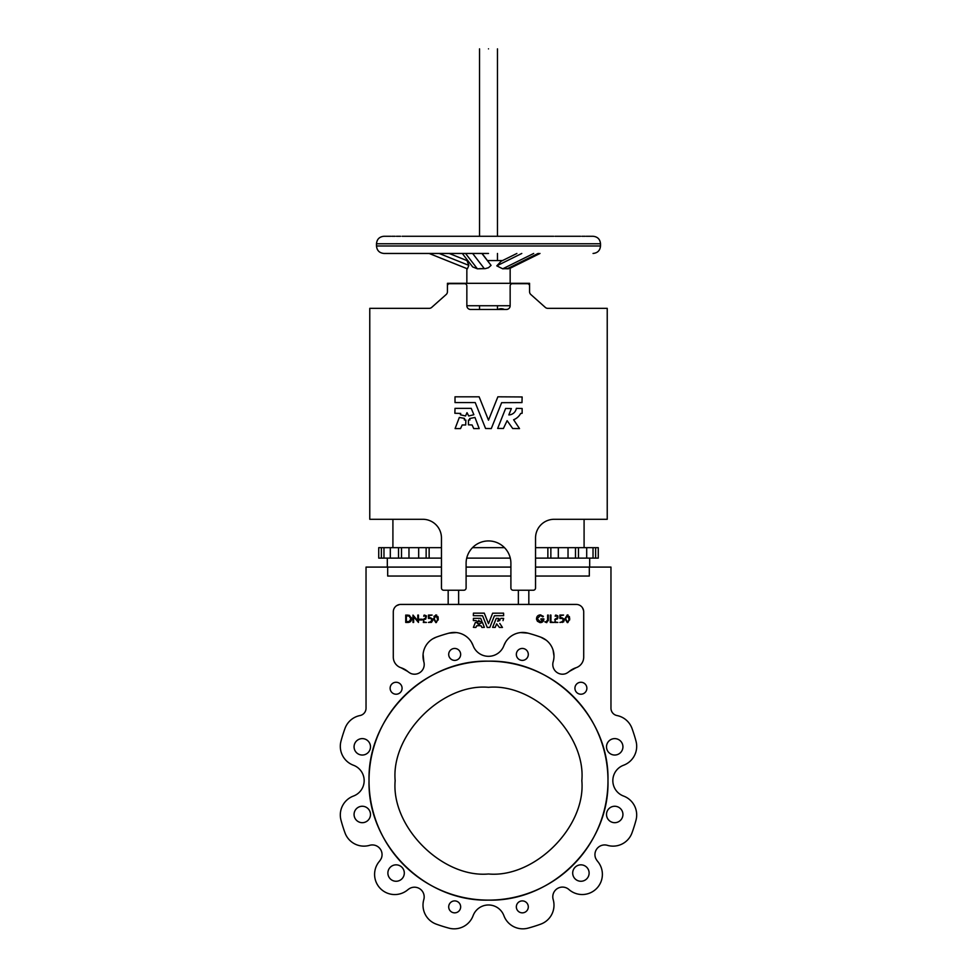 <?xml version="1.0" encoding="UTF-8"?>
<svg xmlns="http://www.w3.org/2000/svg" width="977" height="977" viewBox="0 0 977 977"><rect width="100%" height="100%" fill="white"/><g stroke="black" fill="none" stroke-linecap="round" stroke-linejoin="round"><path stroke-width="1.47" d="M553.69 236.275L403.391 236.275M479.536 48.85L479.536 236.275L402.133 236.275M400.607 236.275L396.418 236.275M395.16 236.275L391.789 236.275M390.8 236.275L383.961 236.275C379.418 236.727 376.939 239.206 376.487 243.749L600.513 243.749C600.061 239.206 597.582 236.727 593.039 236.275L586.2 236.275M488.5 253.458L383.961 253.458L488.5 253.458M497.659 428.427L505.634 408.459L511.374 408.569L508.834 414.92A7.828 7.828 0 0 0 516.357 408.362L522.133 408.508L522.133 413.271L520.631 413.503A13.605 13.605 0 0 1 513.621 419.744L519.52 428.585L512.705 428.512L507.124 420.66L503.399 428.488L497.659 428.427M460.399 414.785L460.717 413.418L454.867 413.271L455.013 408.362L471.232 408.362L473.869 414.724L468.728 415.982L467.006 412.673L465.553 415.982L460.399 414.785M469.632 418.547L474.956 417.448L479.194 428.585L473.735 428.585L472.099 424.971L468.435 424.824L468.435 420.061L469.949 419.915L469.632 418.547M464.319 419.915L464.527 418.4L459.324 417.448L455.087 428.585L460.546 428.585L462.182 424.971L465.699 424.971L465.846 420.061L464.319 419.915M504.352 268.663L508.431 268.809M538.669 253.458L508.309 268.516L502.715 268.809L496.78 265.854L501.128 261.262L516.882 253.458M502.581 260.554L487.523 260.554M482.064 253.458L491.065 265.378L488.5 267.71L485.239 268.651L477.362 268.809L472.673 266.929L462.304 253.458M636.686 814.952A20.163 20.163 0 0 1 636.003 820.167A20.163 20.163 0 0 0 623.546 796.047A16.426 16.426 0 0 1 623.546 765.247A20.163 20.163 0 0 0 636.003 741.128A152.705 152.705 0 0 0 631.997 728.415A20.163 20.163 0 0 0 616.976 715.543A7.462 7.462 0 0 1 610.967 708.215A7.462 7.462 0 0 0 616.976 715.543M622.935 746.819A8.219 8.219 0 0 1 614.728 755.038A8.219 8.219 0 0 1 606.509 746.819A8.219 8.219 0 0 1 614.728 738.612A8.219 8.219 0 0 1 622.935 746.819M589.119 873.047A8.219 8.219 0 0 1 580.9 881.266A8.219 8.219 0 0 1 572.693 873.047A8.219 8.219 0 0 1 580.9 864.84A8.219 8.219 0 0 1 589.119 873.047M528.301 906.876A5.972 5.972 0 0 1 522.316 912.848A5.972 5.972 0 0 1 516.345 906.876A5.972 5.972 0 0 1 522.316 900.904A5.972 5.972 0 0 1 528.301 906.876M622.935 814.464A8.219 8.219 0 0 1 614.728 822.683A8.219 8.219 0 0 1 606.509 814.464A8.219 8.219 0 0 1 614.728 806.257A8.219 8.219 0 0 1 622.935 814.464M370.491 746.819A8.219 8.219 0 0 1 362.272 755.038A8.219 8.219 0 0 1 354.065 746.819A8.219 8.219 0 0 1 362.272 738.612A8.219 8.219 0 0 1 370.491 746.819M460.655 906.876A5.972 5.972 0 0 1 454.684 912.848A5.972 5.972 0 0 1 448.699 906.876A5.972 5.972 0 0 1 454.684 900.904A5.972 5.972 0 0 1 460.655 906.876M404.307 873.047A8.219 8.219 0 0 1 396.1 881.266A8.219 8.219 0 0 1 387.881 873.047A8.219 8.219 0 0 1 396.1 864.84A8.219 8.219 0 0 1 404.307 873.047M370.491 814.464A8.219 8.219 0 0 1 362.272 822.683A8.219 8.219 0 0 1 354.065 814.464A8.219 8.219 0 0 1 362.272 806.257A8.219 8.219 0 0 1 370.491 814.464M594.944 854.643A9.709 9.709 0 0 1 607.376 845.325A9.709 9.709 0 0 0 595.616 858.197A9.709 9.709 0 0 1 594.944 854.643M552.787 896.801A9.709 9.709 0 0 1 568.907 889.51A9.709 9.709 0 0 0 553.177 899.524A9.709 9.709 0 0 1 552.787 896.801M423.004 905.203A20.163 20.163 0 0 0 436.267 924.144A20.163 20.163 0 0 1 423.798 899.597A20.163 20.163 0 0 0 423.004 905.203M379.247 861.506A16.426 16.426 0 0 0 381.384 858.197A16.426 16.426 0 0 1 379.247 861.506A20.163 20.163 0 0 0 407.641 889.9A16.426 16.426 0 0 1 409.204 888.752A9.709 9.709 0 0 1 423.798 899.597M360.024 715.543A7.462 7.462 0 0 0 366.033 708.215A7.462 7.462 0 0 1 360.024 715.543A20.163 20.163 0 0 0 345.003 728.415A152.705 152.705 0 0 0 340.997 741.128A20.163 20.163 0 0 0 353.454 765.247A16.426 16.426 0 0 1 353.454 796.047A20.163 20.163 0 0 0 340.997 820.167A152.705 152.705 0 0 0 345.003 832.88A20.163 20.163 0 0 0 369.624 845.325A9.709 9.709 0 0 1 381.384 858.197A9.709 9.709 0 0 0 382.056 854.643M460.655 654.419A5.972 5.972 0 0 1 454.684 660.391A5.972 5.972 0 0 1 448.699 654.419A5.972 5.972 0 0 1 454.684 648.447A5.972 5.972 0 0 1 460.655 654.419M402.072 688.248A5.972 5.972 0 0 1 396.1 694.22A5.972 5.972 0 0 1 390.128 688.248A5.972 5.972 0 0 1 396.1 682.264A5.972 5.972 0 0 1 402.072 688.248M586.872 688.248A5.972 5.972 0 0 1 580.9 694.22A5.972 5.972 0 0 1 574.928 688.248A5.972 5.972 0 0 1 580.9 682.264A5.972 5.972 0 0 1 586.872 688.248M528.301 654.419A5.972 5.972 0 0 1 522.316 660.391A5.972 5.972 0 0 1 516.345 654.419A5.972 5.972 0 0 1 522.316 648.447A5.972 5.972 0 0 1 528.301 654.419M369.025 780.647C367.376 716.8 424.653 659.524 488.5 661.173C552.347 659.524 609.624 716.8 607.975 780.647A119.475 119.475 0 0 1 488.5 900.122A119.475 119.475 0 0 1 369.025 780.647A119.475 119.475 0 0 1 488.5 661.173A119.475 119.475 0 0 1 607.975 780.647C609.624 844.494 552.347 901.771 488.5 900.122C424.653 901.771 367.376 844.494 369.025 780.647M528.826 590.23L528.826 604.421L576.247 604.421A7.462 7.462 0 0 1 583.709 611.883L583.709 657.106A11.199 11.199 0 0 1 575.978 667.755A20.163 20.163 0 0 0 569.359 671.394A16.426 16.426 0 0 1 566.049 673.532A9.709 9.709 0 0 1 553.177 661.771A20.163 20.163 0 0 0 540.733 637.151A152.705 152.705 0 0 0 528.02 633.145A20.163 20.163 0 0 0 503.9 645.602A16.426 16.426 0 0 1 473.1 645.602A20.163 20.163 0 0 0 448.98 633.145A152.705 152.705 0 0 0 436.267 637.151A20.163 20.163 0 0 0 423.823 661.771A9.709 9.709 0 0 1 410.951 673.532A16.426 16.426 0 0 1 407.641 671.394A20.163 20.163 0 0 0 401.022 667.755A11.199 11.199 0 0 1 393.291 657.106L393.291 611.883A7.462 7.462 0 0 1 400.753 604.421L458.628 604.421L458.628 590.23M488.5 48.85C500.065 48.85 500.065 48.85 488.5 48.85C476.935 48.85 476.935 48.85 488.5 48.85M581.84 780.647C585.98 826.872 534.724 878.128 488.5 873.988C442.276 878.128 391.02 826.872 395.16 780.647C391.02 734.423 442.276 683.167 488.5 687.307C534.724 683.167 585.98 734.423 581.84 780.647M476.055 620.713L478.168 621.775L478.828 620.285M477.558 623.485L477.704 622.862L475.372 622.434L473.393 627.356L475.921 627.442L476.593 625.866M481.172 625.866L481.856 627.442L484.372 627.356L482.406 622.434L480.22 623.46M503.021 620.615L503.643 618.417L501.042 618.343L497.647 621.299L498.795 618.441L496.279 618.343L492.616 627.381L495.205 627.405L496.597 623.924M463.855 590.23A2.235 2.235 0 0 0 466.102 587.995L466.102 563.35A22.398 22.398 0 0 1 488.5 540.94A22.398 22.398 0 0 1 510.898 563.35L510.898 587.995A2.235 2.235 0 0 0 513.145 590.23L533.308 590.23A2.235 2.235 0 0 0 535.543 587.995L535.543 537.961A18.673 18.673 0 0 1 554.215 519.288L607.23 519.288L607.23 308.341L547.792 308.341A3.737 3.737 0 0 1 545.313 307.401L530.829 294.517A3.737 3.737 0 0 1 529.571 291.732L529.571 285.931A2.235 2.235 0 0 0 527.336 283.696L512.4 283.696A2.235 2.235 0 0 0 510.153 285.931L510.153 305.728A3.737 3.737 0 0 1 506.416 309.465L470.584 309.465A3.737 3.737 0 0 1 466.847 305.728L466.847 285.931A2.235 2.235 0 0 0 464.6 283.696L449.664 283.696A2.235 2.235 0 0 0 447.429 285.931L447.429 291.732A3.737 3.737 0 0 1 446.171 294.517L431.687 307.401A3.737 3.737 0 0 1 429.208 308.341L369.77 308.341L369.77 519.288L422.785 519.288A18.673 18.673 0 0 1 441.457 537.961L441.457 587.995A2.235 2.235 0 0 0 443.692 590.23L463.855 590.23M455.013 402.585L455.013 396.809L479.133 396.809L488.5 420.195L497.867 396.809L522.133 396.955L521.987 402.585L501.641 402.683L491.284 428.585L485.569 428.488L475.225 402.585L455.013 402.585M529.571 285.931L529.571 283.318L447.429 283.318L447.429 285.931M466.847 305.728L510.153 305.728M504.364 309.465A7.095 7.095 0 0 0 498.026 309.465M441.457 567.087L366.033 567.087L366.033 708.215M510.898 567.087L466.102 567.087M610.967 708.215L610.967 567.087L535.543 567.087M528.826 604.421L518.372 604.421L518.372 590.23M448.174 590.23L448.174 604.421M467.763 260.554L466.847 260.554M479.377 268.663L482.65 268.602M482.675 268.602L484.348 268.663L472.636 253.458M467.397 260.774L449.164 253.458L467.006 260.615L468.838 265.378L467.397 268.809M436.267 924.144A152.705 152.705 0 0 0 448.98 928.15A20.163 20.163 0 0 0 473.1 915.693A16.426 16.426 0 0 1 503.9 915.693A20.163 20.163 0 0 0 528.02 928.15A152.705 152.705 0 0 0 540.733 924.144A20.163 20.163 0 0 0 553.177 899.524M568.907 889.51A20.163 20.163 0 0 0 596.263 888.838A20.163 20.163 0 0 0 597.753 861.506A16.426 16.426 0 0 1 595.616 858.197M607.376 845.325A20.163 20.163 0 0 0 631.997 832.88A152.705 152.705 0 0 0 636.003 820.167M387.686 567.087L387.686 576.039L441.457 576.039M466.102 576.039L510.898 576.039M535.543 576.039L589.314 576.039L589.314 567.087M589.681 558.123L589.681 567.087M387.319 558.123L387.319 567.087M458.628 604.421L518.372 604.421M496.78 265.854L521.779 253.458M491.065 265.378L481.881 253.458M466.847 283.318L466.847 268.59L429.111 253.458L467.006 268.663M468.838 265.378L439.137 253.458M392.913 547.67L392.913 519.288M584.087 519.288L584.087 547.67M399.495 604.531L396.674 605.63M407.641 671.394L401.022 667.755M436.267 637.151L432.848 638.775M423.09 654.248L423.823 661.771M473.1 645.602L471.488 642.255M456.357 632.571L448.98 633.145M528.02 633.145L520.643 632.571M505.512 642.255L503.9 645.602M553.996 656.092L553.067 650.035M546.106 640.106L540.733 637.151M575.978 667.755L569.359 671.394M583.599 610.625L582.487 607.804M441.457 547.67L378.734 547.67L378.734 558.123L441.457 558.123M535.543 558.123L598.266 558.123L598.266 547.67L535.543 547.67M466.713 558.123L510.287 558.123M423.297 619.552L424.042 618.807L423.31 622.434L426.424 622.434L423.749 621.995L423.737 619.552M425.227 618.807L425.972 618.062L424.042 618.807M425.972 616.267L425.227 615.522L425.972 618.062M424.482 615.522L423.737 616.267L425.227 615.522M423.737 616.267L424.042 615.168M424.482 615.083L426.326 615.815M426.412 616.243L425.667 619.162M411.39 617.513L411.512 619.626M407.165 615.083L409.424 615.351L405.724 615.083L405.724 622.434L407.934 622.434C410.255 622.386 411.464 621.189 411.573 618.844L409.424 615.351M494.472 615.742L503.643 615.681L503.57 613.153L492.64 613.19L488.5 623.668L484.287 613.153L473.43 613.153L473.356 615.681L482.528 615.742M478.95 620.285L479.597 621.775L481.869 621.299L480.721 618.343L473.43 618.343L473.356 620.554L475.994 620.615M476.654 625.817L478.303 625.756L478.303 623.607L477.619 623.546M480.159 623.546L479.463 623.607L479.463 625.756L481.111 625.817M497.647 621.299L499.87 620.432M496.658 623.876L499.394 627.417L502.459 627.442L499.809 623.473M536.629 619.748L536.52 618.759L537.374 621.225L539.976 622.605M540.965 615.742L542.858 616.878L543.395 616.34L540.269 614.899C537.936 615.119 536.691 616.402 536.52 618.759C536.691 616.402 537.936 615.119 540.269 614.899L540.818 614.936M537.313 617.843L537.179 618.722L540.257 615.644L539.011 615.913M540.403 622.618C542.65 622.422 543.81 621.164 543.871 618.856L540.953 618.856L540.953 619.601L543.212 619.601L540.452 621.873L537.179 618.722L537.472 620.016M543.823 619.577L543.639 620.358M543.505 620.713L541.734 622.398M546.802 622.605L544.812 621.775L546.754 621.861M546.131 621.763L547.633 619.968L547.633 615.083L548.292 615.083L548.28 620.7M544.995 621.946L546.583 622.618L548.292 620.041M554.741 619.552L555.498 618.807L554.753 622.434L557.867 622.434L555.192 621.995L555.18 619.552L557.855 618.062L557.11 619.162M556.67 618.807L557.415 618.062L555.498 618.807M557.415 616.267L556.67 615.522L557.415 618.062M555.937 615.522L555.18 616.267L556.67 615.522M555.18 616.267L555.498 615.168M555.937 615.083L557.782 615.815M564.181 619.907L562.093 617.818L564.022 619.1L563.668 621.897L559.882 622.434L562.459 621.714M561.799 621.836L563.582 620.041L562.093 618.417L563.485 619.357M569.347 616.499L569.689 618.759L567.295 614.899L568.187 615.107M567.881 622.532L569.689 618.759L569.603 620.041M433.898 616.316L436.731 615.107M437.904 616.499L438.197 617.806M436.316 622.569L438.233 618.759L438.148 620.041M432.738 619.907L430.637 617.818L432.579 619.1L431.626 622.3M431.602 622.3L428.427 622.434L431.004 621.714M430.344 621.836L432.139 620.041L430.637 618.417L432.029 619.357M554.948 236.275L564.095 236.275L554.948 236.275M504.498 547.67L472.502 547.67M426.143 547.67L426.143 558.123M418.681 547.67L418.681 558.123M408.972 547.67L408.972 558.123M401.51 547.67L401.51 558.123M378.734 547.67L378.734 558.123M598.266 547.67L598.266 558.123M575.49 547.67L575.49 558.123M568.028 547.67L568.028 558.123M558.319 547.67L558.319 558.123M550.857 547.67L550.857 558.123M424.042 619.247L425.227 619.247M482.589 615.791L487.242 627.442L489.819 627.405L494.411 615.791M557.855 616.243L557.855 618.062L556.67 619.247M550.283 622.434L553.8 622.434L550.93 621.873L550.93 615.083L550.283 615.083L550.283 622.434M562.093 617.818L560.48 617.818L560.48 615.681L563.582 615.083L559.882 615.083L559.882 618.417L562.093 618.417M564.181 620.639L562.386 622.434M567.295 614.899L564.975 618.759L567.295 622.618M438.233 618.759L435.84 614.899L433.532 618.759L435.84 622.618M430.637 617.818L429.025 617.818L429.025 615.681L432.139 615.083L428.427 615.083L428.427 618.417L430.637 618.417M432.738 620.639L430.942 622.434M419.585 619.98L422.223 619.98L422.223 619.223L419.585 619.223L419.585 619.98M413.65 622.434L413.65 616.768L418.449 622.434L418.449 615.083L417.79 615.083L417.79 620.761L412.99 615.083L412.99 622.434L413.65 622.434M585.211 236.275L581.84 236.275M580.582 236.275L564.388 236.275M497.464 48.85L497.464 236.275L552.164 236.275M410.877 618.844L409.021 616.047L406.359 615.84L406.359 621.677L409.192 621.494L410.877 618.844M568.736 620.603L568.993 618.759L567.283 615.644L565.61 618.759L567.283 621.873L568.736 620.603M435.84 621.873L437.293 620.603L437.549 618.759L435.84 615.644L434.154 618.759L435.84 621.873M383.961 253.458C379.418 253.006 376.939 250.527 376.487 245.984L600.513 245.984L600.513 243.749M502.715 268.809L533.698 253.458M538.083 253.458L507.429 268.663M477.362 268.809L465.528 253.458M429.135 547.67L429.135 558.123M398.518 558.123L398.518 547.67M390.299 547.67L390.299 558.123M383.973 547.67L383.973 558.123M381.36 547.67L381.36 558.123M595.64 547.67L595.64 558.123M593.027 547.67L593.027 558.123M586.701 547.67L586.701 558.123M578.482 547.67L578.482 558.123M547.865 558.123L547.865 547.67M510.153 267.6L510.153 283.318M497.464 309.465L497.464 305.728M497.464 253.458L497.464 260.554M479.536 309.465L479.536 305.728M539.988 253.458L510.153 268.248M376.487 245.984L376.487 243.749M600.513 245.984C600.061 250.527 597.582 253.006 593.039 253.458"/></g></svg>
